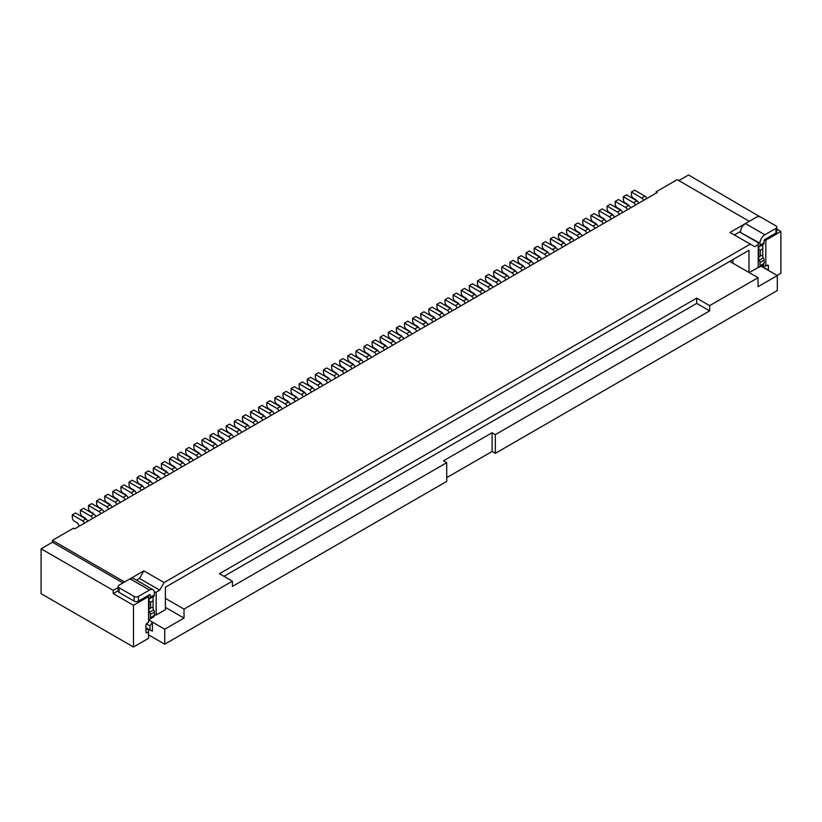 <?xml version="1.0" encoding="UTF-8"?>
<svg xmlns="http://www.w3.org/2000/svg" width="822" height="822" viewBox="0 0 822 822"><rect width="100%" height="100%" fill="white"/><g stroke="black" fill="none" stroke-linecap="round" stroke-linejoin="round"><path stroke-width="1.23" d="M760.175 216.885L688.528 174.983L678.808 180.593M777.088 275.421L780.9 273.223L780.9 231.496L776.8 229.133M164.102 582.551L143.85 570.858L139.473 578.431L159.725 590.124L164.102 582.551L750.27 244.124L754.647 246.651L758.213 244.596L758.213 242.726L739.574 231.968L734.385 234.958M750.27 244.124L730.018 232.431L756.446 217.172A3.093 1.788 0 0 1 760.823 217.172L775.896 225.875A3.093 1.788 0 0 1 776.8 227.139L776.8 231.814A3.093 1.788 0 0 1 775.896 233.078L775.896 228.403L764.861 234.773A6.874 3.966 120 0 0 759.99 243.189L759.99 245.244L764.049 242.901L764.049 240.856A1.151 0.658 -60 0 1 764.861 239.449L775.896 233.078M740.057 232.246L740.55 231.968A6.874 3.966 -60 0 1 745.41 223.543L764.861 234.773M758.213 244.596L758.213 267.427L749.222 272.616M748.976 272.483L748.976 250.299L165.397 587.227L165.397 609.688L156.159 615.02L156.159 592.189L159.725 590.124M41.1 593.679L133.472 647.017L133.472 605.29L113.22 593.587L113.22 590.412L41.1 548.777L41.1 593.679M145.956 628.583L148.546 630.084L148.546 638.314L133.472 647.017M148.546 631.954L147.251 632.704A1.829 1.058 -60 0 1 146.337 632.786A1.829 1.058 -60 0 1 145.956 631.954L145.956 625.398A1.829 1.058 -60 0 1 147.251 623.158L148.546 622.408L148.546 596.587L133.472 605.29M148.546 596.587L148.546 595.272M118.132 590.751L113.22 593.587M41.1 548.777L52.444 542.222L52.444 540.352L73.507 528.186L74.648 528.844L657.251 192.482L656.11 191.824L677.184 179.658L749.294 221.303M122.94 582.921L52.444 542.222M113.22 590.412L118.132 587.576M656.11 193.139L656.11 191.824M148.546 619.192A3.093 1.788 -120 0 0 149.686 619.151A3.093 1.788 -120 0 0 150.323 617.743L150.323 614.466A3.093 1.788 -120 0 0 149.635 612.226A3.093 1.788 60 0 1 149.029 609.349L149.029 600.841A3.093 1.788 60 0 1 149.594 598.704A3.093 1.788 60 0 1 149.635 598.673A3.093 1.788 -120 0 0 149.686 598.642A3.093 1.788 -120 0 0 150.323 597.234L150.323 595.179A1.151 0.658 120 0 0 149.522 594.717L138.486 601.088A3.093 1.788 180 0 1 134.109 601.088L119.036 592.385A3.093 1.788 180 0 1 118.132 591.121L118.132 586.446A3.093 1.788 180 0 0 119.036 587.699L134.109 596.402A3.093 1.788 180 0 0 138.486 596.402L149.522 590.032A6.874 3.966 -60 0 1 152.954 589.693L133.513 578.462A6.874 3.966 120 0 0 130.071 578.811L143.85 570.858M52.444 540.352L124.564 581.986M154.341 592.189L156.159 592.189M139.473 578.431L136.462 580.168M156.159 615.02L154.382 615.02M149.686 619.151L153.735 616.819A3.093 1.788 -120 0 0 154.382 615.401L154.382 612.123A3.093 1.788 -120 0 0 153.693 609.883A3.093 1.788 60 0 1 153.087 607.016L150.272 608.177M149.029 600.841L150.652 602.197L153.087 600.79L153.087 598.508A3.093 1.788 60 0 1 153.58 596.402M149.686 598.642L153.735 596.31A3.093 1.788 -120 0 0 153.735 596.31A3.093 1.788 -120 0 0 154.382 594.892L154.382 592.837A6.874 3.966 -60 0 0 152.954 589.693M118.132 586.446A3.093 1.788 180 0 1 119.036 585.182L130.071 578.811L149.522 590.032M153.087 600.79L153.087 606.595M150.652 602.197L150.652 608.003L149.029 609.349M148.546 634.851L164.739 644.201L164.739 629.231L152.419 622.12L152.419 631.101L149.994 630.073L149.994 625.953L152.419 622.12L148.546 619.88M164.739 644.201L446.716 481.404L446.716 462.683L232.4 586.425L232.4 581.185L184.025 609.112L165.397 598.365M184.025 609.112L184.025 618.093L165.397 607.345M446.716 462.683L443.479 460.813L492.101 432.742L495.337 434.622L495.337 453.333L777.324 290.526L777.324 275.555L758.038 286.693L758.038 277.713L709.663 305.64L709.663 310.88L696.696 303.39L223.974 576.325M729.772 261.396L758.038 277.713M740.55 232.523L759.99 243.189M758.213 267.201A3.093 1.788 -120 0 0 759.353 267.171L763.402 264.828A3.093 1.788 -120 0 0 764.049 263.41L764.049 260.132L759.99 262.475A3.093 1.788 -120 0 0 759.302 260.235A3.093 1.788 60 0 1 758.696 257.368L758.696 248.85A3.093 1.788 60 0 1 759.261 246.713A3.093 1.788 60 0 1 759.302 246.682A3.093 1.788 -120 0 0 759.353 246.662A3.093 1.788 -120 0 0 759.99 245.244M759.99 262.475L759.99 265.753L764.049 263.41M759.353 267.171A3.093 1.788 -120 0 0 759.99 265.753M777.324 275.555L761.069 266.174M764.049 260.132A3.093 1.788 -120 0 0 763.361 257.892A3.093 1.788 60 0 1 762.754 255.026L759.939 256.187M758.696 248.85L760.319 250.207L762.754 248.809L762.754 246.518A3.093 1.788 60 0 1 763.248 244.411M759.353 246.662L763.402 244.319A3.093 1.788 -120 0 0 763.402 244.319A3.093 1.788 -120 0 0 764.049 242.901M760.319 250.207L760.319 256.012L758.696 257.368M775.896 228.403A3.093 1.788 0 0 0 776.8 227.139M762.59 265.3L762.59 266.02L761.963 265.66M762.59 266.02L765.827 266.02L767.121 265.27A1.829 1.058 -60 0 1 768.046 265.187A1.829 1.058 -60 0 1 768.426 266.02L768.426 270.417M764.203 240.199L765.827 240.199L765.827 266.02M780.9 231.496L765.827 240.199M762.754 254.604L762.754 248.809M495.337 453.333L492.101 451.463L446.716 477.654M492.101 451.463L492.101 432.742M164.739 629.231L184.025 618.093M146.46 623.919L149.994 625.953M149.994 630.073L145.956 627.741M232.4 581.185L219.433 573.705L696.696 298.15L709.663 305.64M696.696 298.15L696.696 303.39M495.337 434.622L709.663 310.88M761.398 265.989L767.44 269.472L765.005 268.445M84.481 523.162A3.093 1.788 60 0 0 82.59 520.799L72.295 514.86L72.295 517.449A3.093 1.788 60 0 0 74.483 521.24L76.734 522.535A3.093 1.788 -120 0 1 78.922 526.327L78.922 526.378M72.295 514.86L75.542 512.979L85.827 518.929A3.093 1.788 60 0 1 87.728 521.292M86.166 519.155A3.093 1.788 -120 0 0 84.83 517.86L82.59 516.565A3.093 1.788 60 0 1 80.402 512.774L80.402 510.174L90.687 516.124A3.093 1.788 60 0 1 92.588 518.487M80.402 510.174L83.639 508.304L93.934 514.243A3.093 1.788 60 0 1 95.825 516.617M94.273 514.48A3.093 1.788 -120 0 0 92.937 513.185L90.687 511.88A3.093 1.788 60 0 1 88.499 508.099L88.499 505.499L98.794 511.438A3.093 1.788 60 0 1 100.695 513.812M88.499 505.499L91.745 503.629L102.031 509.568A3.093 1.788 60 0 1 103.932 511.931M102.37 509.794A3.093 1.788 -120 0 0 101.044 508.499L98.794 507.205A3.093 1.788 60 0 1 96.606 503.413L96.606 500.824L106.901 506.763A3.093 1.788 60 0 1 108.792 509.126M96.606 500.824L99.842 498.954L110.138 504.893A3.093 1.788 60 0 1 112.039 507.256M110.477 505.119A3.093 1.788 -120 0 0 109.141 503.824L106.901 502.53A3.093 1.788 60 0 1 104.713 498.738L104.713 496.139L114.998 502.088A3.093 1.788 60 0 1 116.899 504.451M104.713 496.139L107.949 494.269L118.245 500.218A3.093 1.788 60 0 1 120.135 502.581M118.584 500.444A3.093 1.788 -120 0 0 117.248 499.149L114.998 497.844A3.093 1.788 60 0 1 112.809 494.063L112.809 491.464L123.105 497.402A3.093 1.788 60 0 1 124.995 499.776M112.809 491.464L116.056 489.593L126.341 495.532A3.093 1.788 60 0 1 128.242 497.896M126.68 495.758A3.093 1.788 -120 0 0 125.355 494.464L123.105 493.169A3.093 1.788 60 0 1 120.916 489.378L120.916 486.788L131.201 492.727A3.093 1.788 60 0 1 133.102 495.091M120.916 486.788L124.153 484.918L134.448 490.857A3.093 1.788 60 0 1 136.349 493.221M134.787 491.083A3.093 1.788 -120 0 0 133.452 489.789L131.201 488.494A3.093 1.788 60 0 1 129.013 484.703L129.013 482.113L139.308 488.052A3.093 1.788 60 0 1 141.209 490.415M129.013 482.113L132.26 480.233L142.545 486.182A3.093 1.788 60 0 1 144.446 488.545M142.894 486.408A3.093 1.788 -120 0 0 141.559 485.114L139.308 483.819A3.093 1.788 60 0 1 137.12 480.027L137.12 477.428L147.415 483.367A3.093 1.788 60 0 1 149.306 485.74M137.12 477.428L140.357 475.558L150.652 481.497A3.093 1.788 60 0 1 152.553 483.87M150.991 481.723A3.093 1.788 -120 0 0 149.655 480.438L147.415 479.134A3.093 1.788 60 0 1 145.227 475.342L145.227 472.753L155.512 478.692A3.093 1.788 60 0 1 157.413 481.055M145.227 472.753L148.463 470.883L158.759 476.822A3.093 1.788 60 0 1 160.65 479.185M159.098 477.048A3.093 1.788 -120 0 0 157.762 475.753L155.512 474.458A3.093 1.788 60 0 1 153.324 470.667L153.324 468.078L163.619 474.017A3.093 1.788 60 0 1 165.52 476.38M153.324 468.078L156.57 466.197L166.856 472.147A3.093 1.788 60 0 1 168.757 474.51M167.195 472.373A3.093 1.788 -120 0 0 165.869 471.078L163.619 469.783A3.093 1.788 60 0 1 161.431 465.992L161.431 463.392L171.716 469.341A3.093 1.788 60 0 1 173.617 471.705M161.431 463.392L164.667 461.522L174.963 467.461A3.093 1.788 60 0 1 176.864 469.835M175.302 467.697A3.093 1.788 -120 0 0 173.966 466.403L171.716 465.098A3.093 1.788 60 0 1 169.527 461.317L169.527 458.717L179.823 464.656A3.093 1.788 60 0 1 181.724 467.03M169.527 458.717L172.774 456.847L183.059 462.786A3.093 1.788 60 0 1 184.96 465.149M183.409 463.012A3.093 1.788 -120 0 0 182.073 461.717L179.823 460.423A3.093 1.788 60 0 1 177.634 456.631L177.634 454.042L187.93 459.981A3.093 1.788 60 0 1 189.82 462.344M177.634 454.042L180.881 452.172L191.166 458.111A3.093 1.788 60 0 1 193.067 460.474M191.505 458.337A3.093 1.788 -120 0 0 190.17 457.042L187.93 455.748A3.093 1.788 60 0 1 185.741 451.956L185.741 449.357L196.026 455.306A3.093 1.788 60 0 1 197.927 457.669M185.741 449.357L188.978 447.487L199.273 453.436A3.093 1.788 60 0 1 201.164 455.799M199.612 453.662A3.093 1.788 -120 0 0 198.277 452.367L196.026 451.062A3.093 1.788 60 0 1 193.838 447.281L193.838 444.681L204.133 450.62A3.093 1.788 60 0 1 206.034 452.994M193.838 444.681L197.085 442.811L207.37 448.75A3.093 1.788 60 0 1 209.271 451.114M207.709 448.976A3.093 1.788 -120 0 0 206.384 447.682L204.133 446.387A3.093 1.788 60 0 1 201.945 442.596L201.945 440.006L212.23 445.945A3.093 1.788 60 0 1 214.131 448.309M201.945 440.006L205.181 438.136L215.477 444.075A3.093 1.788 60 0 1 217.378 446.438M215.816 444.301A3.093 1.788 -120 0 0 214.48 443.007L212.23 441.712A3.093 1.788 60 0 1 210.042 437.921L210.042 435.331L220.337 441.27A3.093 1.788 60 0 1 222.238 443.633M210.042 435.331L213.288 433.451L223.574 439.4A3.093 1.788 60 0 1 225.475 441.763M223.923 439.626A3.093 1.788 -120 0 0 222.587 438.332L220.337 437.037A3.093 1.788 60 0 1 218.149 433.245L218.149 430.646L228.444 436.585A3.093 1.788 60 0 1 230.335 438.958M218.149 430.646L221.395 428.776L231.681 434.715A3.093 1.788 60 0 1 233.582 437.088M232.02 434.941A3.093 1.788 -120 0 0 230.684 433.656L228.444 432.351A3.093 1.788 60 0 1 226.256 428.56L226.256 425.971L236.541 431.91A3.093 1.788 60 0 1 238.442 434.273M226.256 425.971L229.492 424.101L239.788 430.04A3.093 1.788 60 0 1 241.678 432.403M240.127 430.266A3.093 1.788 -120 0 0 238.791 428.971L236.541 427.676A3.093 1.788 60 0 1 234.352 423.885L234.352 421.296L244.648 427.235A3.093 1.788 60 0 1 246.549 429.598M234.352 421.296L237.599 419.425L247.884 425.364A3.093 1.788 60 0 1 249.785 427.728M248.223 425.591A3.093 1.788 -120 0 0 246.898 424.296L244.648 423.001A3.093 1.788 60 0 1 242.459 419.21L242.459 416.61L252.744 422.559A3.093 1.788 60 0 1 254.645 424.923M242.459 416.61L245.696 414.74L255.991 420.679A3.093 1.788 60 0 1 257.892 423.053M256.33 420.915A3.093 1.788 -120 0 0 254.995 419.621L252.744 418.316A3.093 1.788 60 0 1 250.566 414.535L250.566 411.935L260.851 417.874A3.093 1.788 60 0 1 262.752 420.248M250.566 411.935L253.803 410.065L264.098 416.004A3.093 1.788 60 0 1 265.989 418.367M264.437 416.23A3.093 1.788 -120 0 0 263.102 414.935L260.851 413.641A3.093 1.788 60 0 1 258.663 409.849L258.663 407.26L268.958 413.199A3.093 1.788 60 0 1 270.849 415.562M258.663 407.26L261.91 405.39L272.195 411.329A3.093 1.788 60 0 1 274.096 413.692M272.534 411.555A3.093 1.788 -120 0 0 271.198 410.26L268.958 408.966A3.093 1.788 60 0 1 266.77 405.174L266.77 402.575L277.055 408.524A3.093 1.788 60 0 1 278.956 410.887M266.77 402.575L270.006 400.704L280.302 406.654A3.093 1.788 60 0 1 282.193 409.017M280.641 406.88A3.093 1.788 -120 0 0 279.305 405.585L277.055 404.28A3.093 1.788 60 0 1 274.867 400.499L274.867 397.899L285.162 403.838A3.093 1.788 60 0 1 287.063 406.212M274.867 397.899L278.113 396.029L288.399 401.968A3.093 1.788 60 0 1 290.3 404.342M288.738 402.194A3.093 1.788 -120 0 0 287.412 400.9L285.162 399.605A3.093 1.788 60 0 1 282.974 395.814L282.974 393.224L293.269 399.163A3.093 1.788 60 0 1 295.16 401.526M282.974 393.224L286.21 391.354L296.506 397.293A3.093 1.788 60 0 1 298.407 399.656M296.845 397.519A3.093 1.788 -120 0 0 295.509 396.225L293.269 394.93A3.093 1.788 60 0 1 291.08 391.138L291.08 388.549L301.366 394.488A3.093 1.788 60 0 1 303.267 396.851M291.08 388.549L294.317 386.669L304.613 392.618A3.093 1.788 60 0 1 306.503 394.981M304.952 392.844A3.093 1.788 -120 0 0 303.616 391.549L301.366 390.255A3.093 1.788 60 0 1 299.177 386.463L299.177 383.864L309.473 389.803A3.093 1.788 60 0 1 311.363 392.176M299.177 383.864L302.424 381.994L312.709 387.933A3.093 1.788 60 0 1 314.61 390.306M313.048 388.159A3.093 1.788 -120 0 0 311.723 386.874L309.473 385.569A3.093 1.788 60 0 1 307.284 381.778L307.284 379.189L317.569 385.128A3.093 1.788 60 0 1 319.47 387.491M307.284 379.189L310.521 377.319L320.816 383.258A3.093 1.788 60 0 1 322.717 385.621M321.155 383.484A3.093 1.788 -120 0 0 319.82 382.189L317.569 380.894A3.093 1.788 60 0 1 315.381 377.103L315.381 374.513L325.676 380.452A3.093 1.788 60 0 1 327.577 382.816M315.381 374.513L318.628 372.643L328.913 378.582A3.093 1.788 60 0 1 330.814 380.946M329.262 378.808A3.093 1.788 -120 0 0 327.927 377.514L325.676 376.219A3.093 1.788 60 0 1 323.488 372.428L323.488 369.828L333.783 375.777A3.093 1.788 60 0 1 335.674 378.141M323.488 369.828L326.724 367.958L337.02 373.897A3.093 1.788 60 0 1 338.921 376.271M337.359 374.133A3.093 1.788 -120 0 0 336.023 372.839L333.783 371.534A3.093 1.788 60 0 1 331.595 367.753L331.595 365.153L341.88 371.092A3.093 1.788 60 0 1 343.781 373.465M331.595 365.153L334.831 363.283L345.127 369.222A3.093 1.788 60 0 1 347.018 371.585M345.466 369.448A3.093 1.788 -120 0 0 344.13 368.153L341.88 366.859A3.093 1.788 60 0 1 339.692 363.067L339.692 360.478L349.987 366.417A3.093 1.788 60 0 1 351.888 368.78M339.692 360.478L342.938 358.608L353.224 364.547A3.093 1.788 60 0 1 355.125 366.91M353.563 364.773A3.093 1.788 -120 0 0 352.237 363.478L349.987 362.183A3.093 1.788 60 0 1 347.798 358.392L347.798 355.792L358.084 361.742A3.093 1.788 60 0 1 359.985 364.105M347.798 355.792L351.035 353.922L361.331 359.872A3.093 1.788 60 0 1 363.232 362.235M361.67 360.098A3.093 1.788 -120 0 0 360.334 358.803L358.084 357.498A3.093 1.788 60 0 1 355.895 353.717L355.895 351.117L366.191 357.056A3.093 1.788 60 0 1 368.092 359.43M355.895 351.117L359.142 349.247L369.427 355.186A3.093 1.788 60 0 1 371.328 357.56M369.777 355.412A3.093 1.788 -120 0 0 368.441 354.128L366.191 352.823A3.093 1.788 60 0 1 364.002 349.031L364.002 346.442L374.298 352.381A3.093 1.788 60 0 1 376.188 354.744M364.002 346.442L367.249 344.572L377.534 350.511A3.093 1.788 60 0 1 379.435 352.874M377.873 350.737A3.093 1.788 -120 0 0 376.538 349.442L374.298 348.148A3.093 1.788 60 0 1 372.109 344.356L372.109 341.767L382.394 347.706A3.093 1.788 60 0 1 384.295 350.069M372.109 341.767L375.346 339.887L385.641 345.836A3.093 1.788 60 0 1 387.532 348.199M385.98 346.062A3.093 1.788 -120 0 0 384.645 344.767L382.394 343.473A3.093 1.788 60 0 1 380.206 339.681L380.206 337.082L390.501 343.021A3.093 1.788 60 0 1 392.402 345.394M380.206 337.082L383.453 335.212L393.738 341.151A3.093 1.788 60 0 1 395.639 343.524M394.077 341.377A3.093 1.788 -120 0 0 392.752 340.092L390.501 338.787A3.093 1.788 60 0 1 388.313 334.996L388.313 332.407L398.598 338.345A3.093 1.788 60 0 1 400.499 340.709M388.313 332.407L391.549 330.536L401.845 336.475A3.093 1.788 60 0 1 403.746 338.839M402.184 336.701A3.093 1.788 -120 0 0 400.848 335.407L398.598 334.112A3.093 1.788 60 0 1 396.42 330.321L396.42 327.731L406.705 333.67A3.093 1.788 60 0 1 408.606 336.034M396.42 327.731L399.656 325.861L409.942 331.8A3.093 1.788 60 0 1 411.843 334.164M410.291 332.026A3.093 1.788 -120 0 0 408.955 330.732L406.705 329.437A3.093 1.788 60 0 1 404.516 325.646L404.516 323.046L414.812 328.995A3.093 1.788 60 0 1 416.703 331.358M404.516 323.046L407.763 321.176L418.049 327.115A3.093 1.788 60 0 1 419.95 329.488M418.388 327.351A3.093 1.788 -120 0 0 417.052 326.057L414.812 324.752A3.093 1.788 60 0 1 412.623 320.97L412.623 318.371L422.909 324.31A3.093 1.788 60 0 1 424.81 326.683M412.623 318.371L415.86 316.501L426.156 322.44A3.093 1.788 60 0 1 428.046 324.803M426.495 322.666A3.093 1.788 -120 0 0 425.159 321.371L422.909 320.077A3.093 1.788 60 0 1 420.72 316.285L420.72 313.696L431.016 319.635A3.093 1.788 60 0 1 432.917 321.998M420.72 313.696L423.967 311.826L434.252 317.765A3.093 1.788 60 0 1 436.153 320.128M434.591 317.991A3.093 1.788 -120 0 0 433.266 316.696L431.016 315.401A3.093 1.788 60 0 1 428.827 311.61L428.827 309.01L439.112 314.96A3.093 1.788 60 0 1 441.013 317.323M428.827 309.01L432.064 307.14L442.359 313.09A3.093 1.788 60 0 1 444.26 315.453M442.698 313.316A3.093 1.788 -120 0 0 441.363 312.021L439.112 310.716A3.093 1.788 60 0 1 436.934 306.935L436.934 304.335L447.219 310.274A3.093 1.788 60 0 1 449.12 312.648M436.934 304.335L440.171 302.465L450.466 308.404A3.093 1.788 60 0 1 452.357 310.778M450.805 308.63A3.093 1.788 -120 0 0 449.47 307.346L447.219 306.041A3.093 1.788 60 0 1 445.031 302.249L445.031 299.66L455.326 305.599A3.093 1.788 60 0 1 457.217 307.962M445.031 299.66L448.278 297.79L458.563 303.729A3.093 1.788 60 0 1 460.464 306.092M458.902 303.955A3.093 1.788 -120 0 0 457.566 302.66L455.326 301.366A3.093 1.788 60 0 1 453.138 297.574L453.138 294.985L463.423 300.924A3.093 1.788 60 0 1 465.324 303.287M453.138 294.985L456.374 293.105L466.67 299.054A3.093 1.788 60 0 1 468.561 301.417M467.009 299.28A3.093 1.788 -120 0 0 465.673 297.985L463.423 296.691A3.093 1.788 60 0 1 461.234 292.899L461.234 290.3L471.53 296.239A3.093 1.788 60 0 1 473.431 298.612M461.234 290.3L464.481 288.43L474.767 294.368A3.093 1.788 60 0 1 476.668 296.742M475.106 294.595A3.093 1.788 -120 0 0 473.78 293.31L471.53 292.005A3.093 1.788 60 0 1 469.341 288.214L469.341 285.624L479.637 291.563A3.093 1.788 60 0 1 481.528 293.927M469.341 285.624L472.578 283.754L482.874 289.693A3.093 1.788 60 0 1 484.775 292.057M483.213 289.919A3.093 1.788 -120 0 0 481.877 288.625L479.637 287.33A3.093 1.788 60 0 1 477.448 283.539L477.448 280.949L487.734 286.888A3.093 1.788 60 0 1 489.635 289.252M477.448 280.949L480.685 279.079L490.981 285.018A3.093 1.788 60 0 1 492.871 287.381M491.32 285.244A3.093 1.788 -120 0 0 489.984 283.95L487.734 282.655A3.093 1.788 60 0 1 485.545 278.863L485.545 276.264L495.841 282.213A3.093 1.788 60 0 1 497.731 284.576M485.545 276.264L488.792 274.394L499.077 280.333A3.093 1.788 60 0 1 500.978 282.706M499.416 280.569A3.093 1.788 -120 0 0 498.091 279.275L495.841 277.97A3.093 1.788 60 0 1 493.652 274.188L493.652 271.589L503.937 277.528A3.093 1.788 60 0 1 505.838 279.901M493.652 271.589L496.889 269.719L507.184 275.658A3.093 1.788 60 0 1 509.085 278.021M507.523 275.884A3.093 1.788 -120 0 0 506.188 274.589L503.937 273.294A3.093 1.788 60 0 1 501.749 269.503L501.749 266.914L512.044 272.853A3.093 1.788 60 0 1 513.945 275.216M501.749 266.914L504.996 265.044L515.281 270.983A3.093 1.788 60 0 1 517.182 273.346M515.63 271.209A3.093 1.788 -120 0 0 514.295 269.914L512.044 268.619A3.093 1.788 60 0 1 509.856 264.828L509.856 262.228L520.151 268.178A3.093 1.788 60 0 1 522.042 270.541M509.856 262.228L513.092 260.358L523.388 266.307A3.093 1.788 60 0 1 525.289 268.671M523.727 266.534A3.093 1.788 -120 0 0 522.391 265.239L520.151 263.934A3.093 1.788 60 0 1 517.963 260.153L517.963 257.553L528.248 263.492A3.093 1.788 60 0 1 530.149 265.866M517.963 257.553L521.199 255.683L531.495 261.622A3.093 1.788 60 0 1 533.386 263.996M531.834 261.848A3.093 1.788 -120 0 0 530.498 260.564L528.248 259.259A3.093 1.788 60 0 1 526.059 255.467L526.059 252.878L536.355 258.817A3.093 1.788 60 0 1 538.256 261.18M526.059 252.878L529.306 251.008L539.592 256.947A3.093 1.788 60 0 1 541.493 259.31M539.931 257.173A3.093 1.788 -120 0 0 538.605 255.878L536.355 254.584A3.093 1.788 60 0 1 534.166 250.792L534.166 248.203L544.452 254.142A3.093 1.788 60 0 1 546.353 256.505M534.166 248.203L537.403 246.323L547.699 252.272A3.093 1.788 60 0 1 549.599 254.635M548.038 252.498A3.093 1.788 -120 0 0 546.702 251.203L544.452 249.909A3.093 1.788 60 0 1 542.263 246.117L542.263 243.518L552.559 249.456A3.093 1.788 60 0 1 554.46 251.83M542.263 243.518L545.51 241.647L555.795 247.586A3.093 1.788 60 0 1 557.696 249.96M556.145 247.812A3.093 1.788 -120 0 0 554.809 246.528L552.559 245.223A3.093 1.788 60 0 1 550.37 241.432L550.37 238.842L560.666 244.781A3.093 1.788 60 0 1 562.556 247.145M550.37 238.842L553.617 236.972L563.902 242.911A3.093 1.788 60 0 1 565.803 245.275M564.241 243.137A3.093 1.788 -120 0 0 562.906 241.843L560.666 240.548A3.093 1.788 60 0 1 558.477 236.757L558.477 234.167L568.762 240.106A3.093 1.788 60 0 1 570.663 242.469M558.477 234.167L561.714 232.297L572.009 238.236A3.093 1.788 60 0 1 573.9 240.599M572.348 238.462A3.093 1.788 -120 0 0 571.013 237.168L568.762 235.873A3.093 1.788 60 0 1 566.574 232.081L566.574 229.482L576.869 235.431A3.093 1.788 60 0 1 578.77 237.794M566.574 229.482L569.821 227.612L580.106 233.551A3.093 1.788 60 0 1 582.007 235.924M580.445 233.787A3.093 1.788 -120 0 0 579.12 232.492L576.869 231.188A3.093 1.788 60 0 1 574.681 227.406L574.681 224.807L584.966 230.746A3.093 1.788 60 0 1 586.867 233.119M574.681 224.807L577.917 222.937L588.213 228.876A3.093 1.788 60 0 1 590.114 231.239M588.552 229.102A3.093 1.788 -120 0 0 587.216 227.807L584.966 226.512A3.093 1.788 60 0 1 582.788 222.721L582.788 220.132L593.073 226.071A3.093 1.788 60 0 1 594.974 228.434M582.788 220.132L586.024 218.262L596.31 224.201A3.093 1.788 60 0 1 598.211 226.564M596.659 224.427A3.093 1.788 -120 0 0 595.323 223.132L593.073 221.837A3.093 1.788 60 0 1 590.884 218.046L590.884 215.446L601.18 221.395A3.093 1.788 60 0 1 603.071 223.759M590.884 215.446L594.131 213.576L604.417 219.525A3.093 1.788 60 0 1 606.317 221.889M604.756 219.751A3.093 1.788 -120 0 0 603.42 218.457L601.18 217.162A3.093 1.788 60 0 1 598.991 213.371L598.991 210.771L609.277 216.71A3.093 1.788 60 0 1 611.178 219.084M598.991 210.771L602.228 208.901L612.524 214.84A3.093 1.788 60 0 1 614.414 217.214M612.863 215.066A3.093 1.788 -120 0 0 611.527 213.782L609.277 212.477A3.093 1.788 60 0 1 607.088 208.685L607.088 206.096L617.384 212.035A3.093 1.788 60 0 1 619.285 214.398M607.088 206.096L610.335 204.226L620.62 210.165A3.093 1.788 60 0 1 622.521 212.528M620.959 210.391A3.093 1.788 -120 0 0 619.634 209.096L617.384 207.802A3.093 1.788 60 0 1 615.195 204.01L615.195 201.421L625.48 207.36A3.093 1.788 60 0 1 627.381 209.723M615.195 201.421L618.432 199.541L628.727 205.49A3.093 1.788 60 0 1 630.628 207.853M629.066 205.716A3.093 1.788 -120 0 0 627.731 204.421L625.48 203.126A3.093 1.788 60 0 1 623.302 199.335L623.302 196.735L633.587 202.674A3.093 1.788 60 0 1 635.488 205.048M623.302 196.735L626.539 194.865L636.834 200.804A3.093 1.788 60 0 1 638.725 203.178M637.173 201.03A3.093 1.788 -120 0 0 635.838 199.746L633.587 198.441A3.093 1.788 60 0 1 631.399 194.66L631.399 192.06L641.694 197.999A3.093 1.788 60 0 1 643.585 200.363M631.399 192.06L634.646 190.19L644.931 196.129A3.093 1.788 60 0 1 646.832 198.492M732.926 259.567L732.926 263.215M147.251 632.704L145.956 631.954M149.522 594.717L150.323 595.179M134.109 601.088L134.109 596.402M138.486 596.402L138.486 601.088M150.323 597.234L154.382 594.892M153.693 596.33L149.738 598.622M149.635 612.226L153.693 609.883M154.382 612.123L150.323 614.466M150.323 617.743L154.382 615.401M119.036 587.699L119.036 592.385M759.302 260.235L763.361 257.892M763.361 244.35L759.405 246.631M767.121 265.27L768.426 266.02M82.59 520.799L85.827 518.929M90.687 516.124L93.934 514.243M98.794 511.438L102.031 509.568M106.901 506.763L110.138 504.893M114.998 502.088L118.245 500.218M123.105 497.402L126.341 495.532M131.201 492.727L134.448 490.857M139.308 488.052L142.545 486.182M147.415 483.367L150.652 481.497M155.512 478.692L158.759 476.822M163.619 474.017L166.856 472.147M171.716 469.341L174.963 467.461M179.823 464.656L183.059 462.786M187.93 459.981L191.166 458.111M196.026 455.306L199.273 453.436M204.133 450.62L207.37 448.75M212.23 445.945L215.477 444.075M220.337 441.27L223.574 439.4M228.444 436.585L231.681 434.715M236.541 431.91L239.788 430.04M244.648 427.235L247.884 425.364M252.744 422.559L255.991 420.679M260.851 417.874L264.098 416.004M268.958 413.199L272.195 411.329M277.055 408.524L280.302 406.654M285.162 403.838L288.399 401.968M293.269 399.163L296.506 397.293M301.366 394.488L304.613 392.618M309.473 389.803L312.709 387.933M317.569 385.128L320.816 383.258M325.676 380.452L328.913 378.582M333.783 375.777L337.02 373.897M341.88 371.092L345.127 369.222M349.987 366.417L353.224 364.547M358.084 361.742L361.331 359.872M366.191 357.056L369.427 355.186M374.298 352.381L377.534 350.511M382.394 347.706L385.641 345.836M390.501 343.021L393.738 341.151M398.598 338.345L401.845 336.475M406.705 333.67L409.942 331.8M414.812 328.995L418.049 327.115M422.909 324.31L426.156 322.44M431.016 319.635L434.252 317.765M439.112 314.96L442.359 313.09M447.219 310.274L450.466 308.404M455.326 305.599L458.563 303.729M463.423 300.924L466.67 299.054M471.53 296.239L474.767 294.368M479.637 291.563L482.874 289.693M487.734 286.888L490.981 285.018M495.841 282.213L499.077 280.333M503.937 277.528L507.184 275.658M512.044 272.853L515.281 270.983M520.151 268.178L523.388 266.307M528.248 263.492L531.495 261.622M536.355 258.817L539.592 256.947M544.452 254.142L547.699 252.272M552.559 249.456L555.795 247.586M560.666 244.781L563.902 242.911M568.762 240.106L572.009 238.236M576.869 235.431L580.106 233.551M584.966 230.746L588.213 228.876M593.073 226.071L596.31 224.201M601.18 221.395L604.417 219.525M609.277 216.71L612.524 214.84M617.384 212.035L620.62 210.165M625.48 207.36L628.727 205.49M633.587 202.674L636.834 200.804M641.694 197.999L644.931 196.129"/></g></svg>
